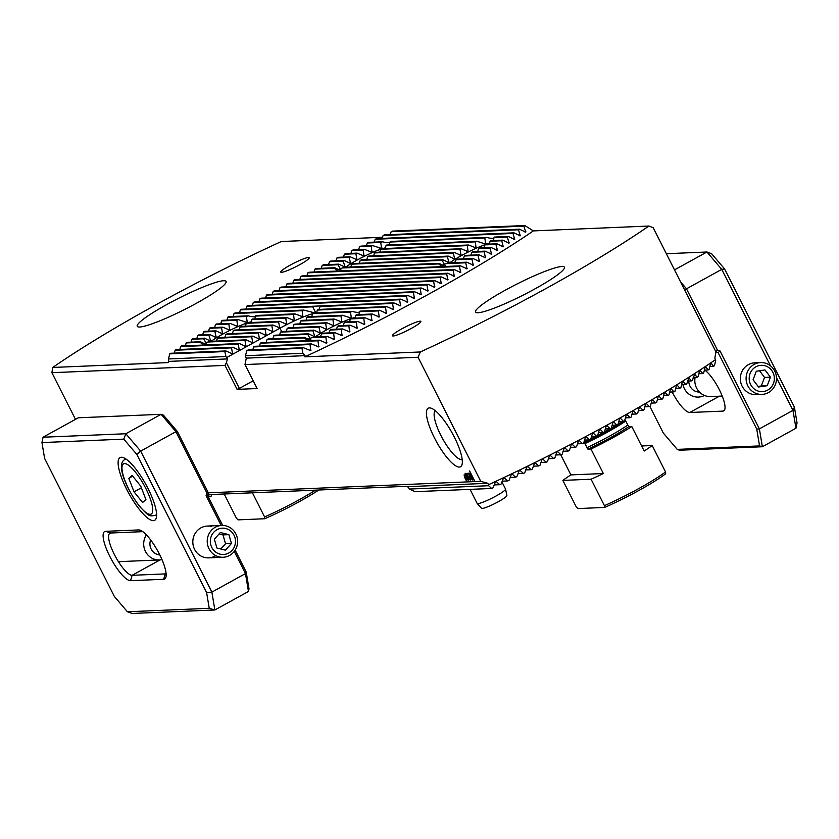 <?xml version="1.0" encoding="UTF-8"?>
<svg xmlns="http://www.w3.org/2000/svg" width="839" height="839" viewBox="0 0 839 839"><rect width="100%" height="100%" fill="white"/><g stroke="black" fill="none" stroke-linecap="round" stroke-linejoin="round"><path stroke-width="1.26" d="M302.869 353.303L305.018 355.663L246.288 358.138L245.575 356.722L245.408 355.726L302.869 353.303L301.977 348.311A258.8 33.015 -26.8 0 0 303.33 347.682L310.776 350.618L310.042 344.546A258.8 33.015 -26.8 0 0 311.384 343.927L318.736 346.864L318.002 340.791A258.8 33.015 -26.8 0 0 319.323 340.173L326.612 343.12L325.857 337.047A258.8 33.015 -26.8 0 0 327.158 336.418L334.383 339.365L333.618 333.303A258.8 33.015 -26.8 0 0 334.897 332.674L342.06 335.621L341.284 329.559A258.8 33.015 -26.8 0 0 342.553 328.93L349.653 331.887L348.856 325.826A258.8 33.015 -26.8 0 0 350.115 325.196L357.162 328.154L356.344 322.092A258.8 33.015 -26.8 0 0 357.592 321.463L364.587 324.42L363.759 318.359A258.8 33.015 -26.8 0 0 364.986 317.729L371.939 320.697L371.079 314.625A258.8 33.015 -26.8 0 0 372.296 314.006L379.207 316.964L378.326 310.902A258.8 33.015 -26.8 0 0 379.532 310.283L386.391 313.251L385.5 307.189A258.8 33.015 -26.8 0 0 386.685 306.56L393.512 309.528L392.589 303.466A258.8 33.015 -26.8 0 0 393.764 302.848L400.549 305.816L399.605 299.754A258.8 33.015 -26.8 0 0 400.769 299.135L407.523 302.103L406.548 296.041A258.8 33.015 -26.8 0 0 407.702 295.422L414.414 298.39L413.417 292.329A258.8 33.015 -26.8 0 0 414.56 291.72L421.241 294.688L420.213 288.626A258.8 33.015 -26.8 0 0 421.346 288.008L427.995 290.986L426.936 284.924A258.8 33.015 -26.8 0 0 428.058 284.306L434.675 287.284L433.595 281.233A258.8 33.015 -26.8 0 0 434.696 280.614L441.293 283.582L440.171 277.531A258.8 33.015 -26.8 0 0 441.262 276.912L447.827 279.89L446.673 273.839A258.8 33.015 -26.8 0 0 447.753 273.22L454.298 276.199L453.102 270.148A258.8 33.015 -26.8 0 0 454.172 269.539L460.684 272.507L459.457 266.466A258.8 33.015 -26.8 0 0 460.517 265.848L467.008 268.826L465.739 262.785A258.8 33.015 -26.8 0 0 466.778 262.167L473.248 265.145L471.938 259.104A258.8 33.015 -26.8 0 0 472.965 258.485L479.426 261.464L478.062 255.423A258.8 33.015 -26.8 0 0 479.079 254.815L485.508 257.793L484.113 251.752A258.8 33.015 -26.8 0 0 485.11 251.134L491.518 254.123L490.07 248.082A258.8 33.015 -26.8 0 0 491.056 247.474L497.454 250.452L495.943 244.411A258.8 33.015 -26.8 0 0 496.919 243.803L503.295 246.792L501.732 240.751A258.8 33.015 -26.8 0 0 502.687 240.143L509.042 243.121L507.417 237.091A258.8 33.015 -26.8 0 0 508.361 236.483L514.706 239.472L513.017 233.441A258.8 33.015 -26.8 0 0 513.94 232.833L520.274 235.811L518.512 229.792A258.8 33.015 -26.8 0 0 519.425 229.183L525.738 232.162L523.903 226.142A258.8 33.015 -26.8 0 0 524.794 225.534L533.363 230.903L648.893 226.037L653.203 227.705L715.877 351.782L714.87 358.19L715.688 360.613L714.45 365.689A253.315 32.312 153.2 0 1 713.57 366.297L711.178 363.193L710.507 363.644L709.123 369.328A253.315 32.312 153.2 0 1 708.221 369.936L705.756 366.842L705.075 367.293L703.68 372.977A253.315 32.312 153.2 0 1 702.757 373.586L700.229 370.492L699.527 370.943L698.132 376.638A253.315 32.312 153.2 0 1 697.188 377.246L694.598 374.142L692.479 380.287A253.315 32.312 153.2 0 1 691.525 380.896L688.871 377.802L686.732 383.947A253.315 32.312 153.2 0 1 685.767 384.566L683.061 381.472L682.327 381.923L680.89 387.618A253.315 32.312 153.2 0 1 679.905 388.226L677.157 385.132L676.412 385.594L674.965 391.278A253.315 32.312 153.2 0 1 673.969 391.897L671.169 388.803L670.413 389.265L668.956 394.959A253.315 32.312 153.2 0 1 667.938 395.568L665.096 392.484L664.341 392.935L662.852 398.63A253.315 32.312 153.2 0 1 661.835 399.249L658.951 396.155L658.175 396.616L656.675 402.311A253.315 32.312 153.2 0 1 655.637 402.919L652.721 399.836L651.934 400.297L650.424 405.992A253.315 32.312 153.2 0 1 649.365 406.611L646.418 403.528L645.621 403.989L644.09 409.673A253.315 32.312 153.2 0 1 643.02 410.292L640.031 407.209L639.234 407.67L637.671 413.365A253.315 32.312 153.2 0 1 636.602 413.984L633.581 410.9L632.763 411.362L631.19 417.056A253.315 32.312 153.2 0 1 630.099 417.675L627.048 414.592L626.23 415.053L624.625 420.748A253.315 32.312 153.2 0 1 623.524 421.367L620.441 418.294L619.612 418.755L617.986 424.45A253.315 32.312 153.2 0 1 616.875 425.069L613.77 421.996L612.931 422.457L611.274 428.152A253.315 32.312 153.2 0 1 610.152 428.771L607.016 425.698L606.167 426.16L604.489 431.854A253.315 32.312 153.2 0 1 603.346 432.473L600.2 429.4L599.34 429.862L597.63 435.567A253.315 32.312 153.2 0 1 596.477 436.186L593.299 433.113L592.428 433.574L590.698 439.279A253.315 32.312 153.2 0 1 589.534 439.898L586.325 436.825L585.454 437.287L583.682 442.992A253.315 32.312 153.2 0 1 582.507 443.611L579.288 440.538L578.396 440.999L576.592 446.705A253.315 32.312 153.2 0 1 575.407 447.323L572.167 444.261L571.265 444.722L569.429 450.428A253.315 32.312 153.2 0 1 568.223 451.046L564.962 447.984L564.06 448.446L562.182 454.151A253.315 32.312 153.2 0 1 560.966 454.769L557.694 451.707L556.781 452.169L554.862 457.874A253.315 32.312 153.2 0 1 553.625 458.503L550.332 455.43L549.409 455.902L547.447 461.607A253.315 32.312 153.2 0 1 546.21 462.237L542.896 459.164L541.963 459.636L539.959 465.341A253.315 32.312 153.2 0 1 538.701 465.97L535.376 462.897L534.433 463.369L532.377 469.085A253.315 32.312 153.2 0 1 531.097 469.704L527.762 466.641L526.808 467.103L524.7 472.818A253.315 32.312 153.2 0 1 523.41 473.448L520.065 470.385L519.1 470.847L516.929 476.573A253.315 32.312 153.2 0 1 515.628 477.192L512.272 474.129L511.287 474.601L509.063 480.317A253.315 32.312 153.2 0 1 507.742 480.946L504.375 477.884L503.379 478.345L501.082 484.072A253.315 32.312 153.2 0 1 499.75 484.701L496.373 481.638L495.367 482.11L492.996 487.837A253.315 32.312 153.2 0 1 491.644 488.466L488.623 485.718L409.61 489.053L407.597 486.683L406.212 486.326L207.799 494.685M305.018 355.663L304.819 356.837A266.76 34.021 -26.8 0 0 430.061 293.409A266.76 34.021 -26.8 0 0 533.363 230.903M525.183 232.141L525.738 232.162M519.708 235.79L520.274 235.811M514.139 239.451L514.706 239.472M508.465 243.1L509.042 243.121M502.708 246.76L503.295 246.792M496.866 250.431L497.454 250.452M490.93 254.102L491.518 254.123M484.921 257.772L485.508 257.793M478.828 261.443L479.426 261.464M472.651 265.124L473.248 265.145M466.4 268.805L467.008 268.826M460.076 272.497L460.684 272.507M453.679 276.178L454.298 276.199M447.208 279.869L447.827 279.89M440.664 283.561L441.293 283.582M434.046 287.263L434.675 287.284M310.891 339.889L307.735 334.394A31.358 3.996 153.2 0 1 308.532 333.786L314.824 336.775L312.957 330.755A31.358 3.996 153.2 0 1 313.912 330.147L320.309 333.125L318.988 327.084A31.358 3.996 153.2 0 1 320.058 326.465L326.654 329.433L325.658 323.382A31.358 3.996 153.2 0 1 326.832 322.763L333.744 325.721L332.947 319.659A31.358 3.996 153.2 0 1 334.226 319.03L341.693 321.966L341.001 315.894A31.358 3.996 153.2 0 1 342.448 315.265L351.405 318.138L350.44 312.077A31.358 3.996 153.2 0 1 352.328 311.426C357.12 312.79 359.7 312.674 360.067 311.101A31.358 3.996 153.2 0 1 359.711 311.689L358.851 314.573M314.279 336.754L314.824 336.775M393.764 302.848L315.254 306.151A37.136 4.74 -26.8 0 0 312.748 306.833L315.516 312.339L314.656 312.853L303.739 310.063A37.136 4.74 -26.8 0 0 302.176 310.692L302.879 316.764L294.919 313.849A37.136 4.74 -26.8 0 0 293.556 314.478L294.279 320.55L287.032 317.603A37.136 4.74 -26.8 0 0 285.774 318.222L286.613 324.284L279.754 321.327A37.136 4.74 -26.8 0 0 278.6 321.945L279.754 327.881L272.958 325.029L271.836 325.647L272.895 331.699L266.246 328.731L265.124 329.349L266.173 335.401L259.524 332.433L258.402 333.052L259.461 339.103L252.812 336.135L251.69 336.754L252.738 342.805L246.089 339.837L244.967 340.456L246.016 346.507L239.377 343.539L181.486 345.972A258.8 33.015 -26.8 0 0 180.563 346.591L179.861 349.464M259.461 339.103L258.821 339.092M319.722 333.104L320.309 333.125M266.173 335.401L265.543 335.39M326.025 329.423L326.654 329.433M272.895 331.699L272.256 331.688M333.062 325.7L333.744 325.721M279.607 327.997L278.978 327.986M286.613 324.284L285.942 324.274M340.928 321.956L341.693 321.966M252.738 342.805L252.109 342.784M294.279 320.55L293.545 320.529M350.356 318.138L351.405 318.138M445.247 265.858L442.09 260.363A31.358 3.996 153.2 0 1 442.887 259.754L449.18 262.743L447.313 256.724A31.358 3.996 153.2 0 1 448.267 256.105L454.665 259.094L453.343 253.042A31.358 3.996 153.2 0 1 454.413 252.434L461.01 255.402L460.013 249.351A31.358 3.996 153.2 0 1 461.188 248.732L468.099 251.69L467.302 245.617A31.358 3.996 153.2 0 1 468.582 244.998L476.049 247.935L475.356 241.863A31.358 3.996 153.2 0 1 476.804 241.233L485.76 244.107L484.795 238.045A31.358 3.996 153.2 0 1 486.683 237.395C491.486 238.758 494.056 238.643 494.423 237.07A31.358 3.996 153.2 0 1 494.066 237.657L493.206 240.541M475.293 247.925L476.049 247.935M467.417 251.669L468.099 251.69M460.38 255.381L461.01 255.402M454.077 259.073L454.665 259.094M448.645 262.722L449.18 262.743M484.711 244.107L485.76 244.107M435.315 410.732A27.865 7.488 -118.9 0 0 440.811 435.273A27.865 7.488 -118.9 0 0 462.184 459.489M454.329 437.098A33.445 8.988 -118.9 0 0 431.089 408.173A33.445 8.988 -118.9 0 0 434.455 437.927A33.445 8.988 -118.9 0 0 462.079 464.428A33.445 8.988 -118.9 0 0 454.329 437.098M449.599 262.89A25.883 3.304 153.2 0 1 461.24 255.675A25.883 3.304 153.2 0 1 484.827 244.81M486.547 244.243A25.883 3.304 153.2 0 1 489.536 243.478M315.244 336.921A25.883 3.304 153.2 0 1 326.885 329.706A25.883 3.304 153.2 0 1 350.471 318.841M352.191 318.275A25.883 3.304 153.2 0 1 355.17 317.509M211.145 341.305A25.883 3.304 153.2 0 1 222.786 334.1A25.883 3.304 153.2 0 1 246.372 323.225M248.092 322.658A25.883 3.304 153.2 0 1 251.071 321.893M345.5 267.274A25.883 3.304 153.2 0 1 357.141 260.059A25.883 3.304 153.2 0 1 380.728 249.193M382.458 248.627A25.883 3.304 153.2 0 1 385.437 247.862M502.687 240.143L490.867 240.636A31.358 3.996 153.2 0 1 490.07 241.244L489.378 244.118M496.919 243.803L485.655 244.275A31.358 3.996 153.2 0 1 484.69 244.894L483.967 247.767M491.056 247.474L479.614 247.956A31.358 3.996 153.2 0 1 478.545 248.564L477.748 251.448M341.148 270.242L337.991 264.746A31.358 3.996 153.2 0 1 338.788 264.138L345.081 267.127L343.214 261.107A31.358 3.996 153.2 0 1 344.168 260.499L350.566 263.477L349.244 257.437A31.358 3.996 153.2 0 1 350.324 256.818L356.911 259.796L355.914 253.735A31.358 3.996 153.2 0 1 357.089 253.116L364 256.073L363.203 250.012A31.358 3.996 153.2 0 1 364.493 249.382L371.95 252.319L371.258 246.247A31.358 3.996 153.2 0 1 372.705 245.617L381.661 248.491L380.696 242.429A31.358 3.996 153.2 0 1 382.594 241.779C387.387 243.142 389.967 243.027 390.324 241.454A31.358 3.996 153.2 0 1 389.967 242.041L389.118 244.925M363.318 256.052L364 256.073M371.195 252.308L371.95 252.319M380.623 248.491L381.661 248.491M476.804 241.233L386.769 245.03A31.358 3.996 153.2 0 1 385.971 245.628L385.279 248.512M468.582 244.998L381.556 248.669A31.358 3.996 153.2 0 1 380.591 249.277L379.868 252.151M461.188 248.732L375.515 252.34A31.358 3.996 153.2 0 1 374.446 252.948L373.649 255.832M372.296 314.006L356.512 314.677A31.358 3.996 153.2 0 1 355.715 315.275L355.012 318.149M364.986 317.729L351.289 318.306A31.358 3.996 153.2 0 1 350.335 318.925L349.611 321.798M357.592 321.463L345.259 321.987A31.358 3.996 153.2 0 1 344.189 322.596L343.392 325.48M206.793 344.273L203.636 338.778A31.358 3.996 153.2 0 1 204.433 338.169L210.725 341.158L208.859 335.139A31.358 3.996 153.2 0 1 209.813 334.53L216.21 337.509L214.889 331.468A31.358 3.996 153.2 0 1 215.959 330.849L222.555 333.828L221.559 327.766A31.358 3.996 153.2 0 1 222.734 327.147L229.645 330.105L228.848 324.043A31.358 3.996 153.2 0 1 230.127 323.414L237.594 326.35L236.902 320.278A31.358 3.996 153.2 0 1 238.349 319.649L247.306 322.522L246.341 316.471A31.358 3.996 153.2 0 1 248.229 315.821C253.032 317.173 255.601 317.069 255.968 315.485A31.358 3.996 153.2 0 1 255.612 316.072L254.752 318.956M228.963 330.094L229.645 330.105M236.839 326.34L237.594 326.35M246.257 322.522L247.306 322.522M287.032 317.603L252.413 319.061A31.358 3.996 153.2 0 1 251.616 319.659L250.924 322.543M279.754 321.327L247.19 322.7A31.358 3.996 153.2 0 1 246.236 323.309L245.512 326.182M272.958 325.029L241.16 326.371A31.358 3.996 153.2 0 1 240.09 326.99L239.293 329.863M310.042 350.608L310.776 350.618M318.023 346.853L318.736 346.864M325.899 343.099L326.612 343.12M341.368 335.61L342.06 335.621M210.19 341.137L210.725 341.158M348.972 331.866L349.653 331.887M215.623 337.488L216.21 337.509M356.481 328.133L357.162 328.154M221.926 333.807L222.555 333.828M363.916 324.399L364.587 324.42M371.268 320.676L371.939 320.697M333.681 339.355L334.383 339.365M378.536 316.953L379.207 316.964M239.377 343.539L238.255 344.158L239.304 350.209L232.655 347.241L231.533 347.86L232.581 353.911L225.932 350.943L170.611 353.271A258.8 33.015 -26.8 0 0 169.719 353.88L168.482 358.966L225.943 356.544L227.484 358.924L168.754 361.399L168.482 358.966M232.581 353.911L231.952 353.89M239.304 350.209L238.675 350.188M246.016 346.507L245.387 346.486M302.879 316.764L302.05 316.754M385.73 313.23L386.391 313.251M314.656 312.853L312.957 312.874M392.851 309.507L393.512 309.528M399.899 305.795L400.549 305.816M406.873 302.082L407.523 302.103M413.774 298.369L414.414 298.39M420.612 294.667L421.241 294.688M356.281 259.775L356.911 259.796M349.978 263.456L350.566 263.477M344.546 267.106L345.081 267.127M427.366 290.965L427.995 290.986M290.231 265.114A15.931 2.035 153.2 0 1 309.182 257.73A15.931 2.035 153.2 0 1 299.691 264.715A15.931 2.035 153.2 0 1 280.75 272.098A15.931 2.035 153.2 0 1 290.231 265.114M401.923 328.783A15.931 2.035 153.2 0 1 420.874 321.4A15.931 2.035 153.2 0 1 411.383 328.385A15.931 2.035 153.2 0 1 392.442 335.757A15.931 2.035 153.2 0 1 401.923 328.783M166.867 304.494A49.763 6.345 153.2 0 1 226.069 281.432A49.763 6.345 153.2 0 1 196.441 303.257A49.763 6.345 153.2 0 1 137.229 326.319A49.763 6.345 153.2 0 1 166.867 304.494M505.183 290.242A49.763 6.345 153.2 0 1 564.395 267.18A49.763 6.345 153.2 0 1 534.758 288.994A49.763 6.345 153.2 0 1 475.545 312.056A49.763 6.345 153.2 0 1 505.183 290.242M382.416 237.269L281.264 241.527A258.79 33.015 -26.8 0 0 155.624 304.966A258.79 33.015 -26.8 0 0 52.731 367.461L168.261 362.584L168.754 361.399M211.606 494.528L211.092 496.289L208.313 496.982M209.97 496.908L207.789 494.748M75.479 419.353L51.903 372.694L52.731 367.461M304.819 356.837L420.349 351.971A258.79 33.015 -26.8 0 0 648.893 226.037M420.349 351.971L418.074 357.267L244.988 364.556L257.091 388.53L237.101 389.369L224.999 365.405L51.903 372.694M715.573 359.606A258.79 33.015 -26.8 0 1 488.518 484.722L487.805 483.306L480.747 481.334L418.074 357.267M244.988 364.556L246.288 358.138M224.999 365.405L226.373 362.689L239.377 388.415L237.101 389.369M227.484 358.924L226.373 362.689M380.696 242.429L367.346 242.995L366.255 245.89M507.417 237.091L494.066 237.657M382.594 241.779L368.646 242.366A258.8 33.015 -26.8 0 0 367.346 242.995M508.361 236.483L494.423 237.07M486.683 237.395L390.324 241.454M426.936 284.924L273.168 291.406L272.329 294.29M428.058 284.306L274.29 290.787A258.8 33.015 -26.8 0 0 273.168 291.406M421.346 288.008L267.568 294.489A258.8 33.015 -26.8 0 0 266.456 295.108L265.627 297.992M420.213 288.626L266.456 295.108M433.595 281.233L279.953 287.704L279.093 290.588M434.696 280.614L281.086 287.085A258.8 33.015 -26.8 0 0 279.953 287.704M440.171 277.531L286.802 283.991L285.942 286.875M441.262 276.912L287.955 283.372A258.8 33.015 -26.8 0 0 286.802 283.991M446.673 273.839L293.734 280.278L292.853 283.173M447.753 273.22L294.898 279.66A258.8 33.015 -26.8 0 0 293.734 280.278M453.102 270.148L300.74 276.566L299.848 279.46M454.172 269.539L301.914 275.947A258.8 33.015 -26.8 0 0 300.74 276.566M459.457 266.466L307.819 272.853L306.906 275.737M460.517 265.848L309.014 272.235A258.8 33.015 -26.8 0 0 307.819 272.853M465.739 262.785L446.275 263.603L441.062 265.659L438.545 263.928L342.176 267.987L336.963 270.043L334.446 268.312L314.982 269.13L314.048 272.025M334.446 268.312A31.358 3.996 153.2 0 1 334.792 267.725L316.177 268.511A258.8 33.015 -26.8 0 0 314.982 269.13M466.778 262.167L448.162 262.953A31.358 3.996 153.2 0 1 446.275 263.603M334.792 267.725L339.438 269.969M337.991 264.746L322.207 265.407L321.264 268.302M471.938 259.104L456.164 259.765L454.591 262.68M338.788 264.138L323.424 264.788A258.8 33.015 -26.8 0 0 322.207 265.407M472.965 258.485L457.601 259.136A31.358 3.996 153.2 0 1 456.164 259.765M343.214 261.107L329.528 261.684L328.552 264.568M478.062 255.423L464.376 256L463.243 258.894M344.168 260.499L330.755 261.065A258.8 33.015 -26.8 0 0 329.528 261.684M479.079 254.815L465.655 255.381A31.358 3.996 153.2 0 1 464.376 256M349.244 257.437L336.921 257.951L335.925 260.845M484.113 251.752L471.78 252.266L470.857 255.161M350.324 256.818L338.159 257.332A258.8 33.015 -26.8 0 0 336.921 257.951M485.11 251.134L472.944 251.648A31.358 3.996 153.2 0 1 471.78 252.266M355.914 253.735L344.389 254.217L343.382 257.112M490.07 248.082L478.545 248.564M357.089 253.116L345.647 253.598A258.8 33.015 -26.8 0 0 344.389 254.217M363.203 250.012L351.95 250.483L350.912 253.378M495.943 244.411L484.69 244.894M364.493 249.382L353.229 249.854A258.8 33.015 -26.8 0 0 351.95 250.483M371.258 246.247L359.606 246.739L358.536 249.634M501.732 240.751L490.07 241.244M372.705 245.617L360.885 246.121A258.8 33.015 -26.8 0 0 359.606 246.739M513.017 233.441L375.19 239.251L374.068 242.146M513.94 232.833L376.501 238.622A258.8 33.015 -26.8 0 0 375.19 239.251M518.512 229.792L383.129 235.497L381.976 238.391M519.425 229.183L384.461 234.868A258.8 33.015 -26.8 0 0 383.129 235.497M523.903 226.142L391.173 231.732L389.978 234.637M524.794 225.534L392.526 231.113A258.8 33.015 -26.8 0 0 391.173 231.732M414.56 291.72L260.919 298.191A258.8 33.015 -26.8 0 0 259.817 298.81L258.999 301.683M413.417 292.329L259.817 298.81M407.702 295.422L254.343 301.883A258.8 33.015 -26.8 0 0 253.252 302.501L252.445 305.386M406.548 296.041L253.252 302.501M400.769 299.135L247.83 305.574A258.8 33.015 -26.8 0 0 246.76 306.193L245.963 309.077M399.605 299.754L246.76 306.193M392.589 303.466L320.173 306.518A37.136 4.74 -26.8 0 0 319.911 305.962M315.254 306.151L241.401 309.266A258.8 33.015 -26.8 0 0 240.342 309.885L239.555 312.758M312.748 306.833L240.342 309.885M318.967 309.413L320.173 306.518M385.5 307.189L317.32 310.052A37.136 4.74 -26.8 0 0 318.002 309.455L386.685 306.56M303.739 310.063L235.046 312.957A258.8 33.015 -26.8 0 0 233.997 313.566L233.221 316.45M302.176 310.692L233.997 313.566M316.597 312.937L317.32 310.052M238.255 344.158L180.563 346.591M232.655 347.241L175.991 349.622A258.8 33.015 -26.8 0 0 175.089 350.241L174.386 353.114M231.533 347.86L175.089 350.241M225.932 350.943L224.821 351.562L169.719 353.88M301.977 348.311L246.886 350.629L247.998 350.01L303.33 347.682M245.408 355.726L246.886 350.629M378.326 310.902L359.711 311.689M379.532 310.283L360.067 311.101M248.229 315.821L228.764 316.639A258.8 33.015 -26.8 0 0 227.726 317.247L226.97 320.131M246.341 316.471L227.726 317.247M352.328 311.426L313.377 313.073A37.136 4.74 -26.8 0 1 312.496 313.681L311.793 316.555M294.919 313.849L255.968 315.485M244.967 340.456L207.82 342.018L202.608 344.074L200.091 342.343A31.358 3.996 153.2 0 1 200.437 341.756L187.087 342.322A258.8 33.015 -26.8 0 0 186.143 342.931L185.429 345.815M200.091 342.343L186.143 342.931M325.857 337.047L311.919 337.635L306.707 339.69L304.179 337.96L267.033 339.522L268.155 338.904L304.536 337.372L309.172 339.617M327.158 336.418L313.807 336.984A31.358 3.996 153.2 0 1 311.919 337.635M200.437 341.756L205.073 344M266.204 342.406L267.033 339.522M238.349 319.649L222.566 320.32A258.8 33.015 -26.8 0 0 221.538 320.928L220.783 323.812M236.902 320.278L221.538 320.928M371.079 314.625L355.715 315.275M230.127 323.414L216.441 323.99A258.8 33.015 -26.8 0 0 215.424 324.609L214.679 327.483M228.848 324.043L215.424 324.609M363.759 318.359L350.335 318.925M222.734 327.147L210.4 327.661A258.8 33.015 -26.8 0 0 209.393 328.28L208.659 331.153M221.559 327.766L209.393 328.28M356.344 322.092L344.189 322.596M215.959 330.849L204.443 331.332A258.8 33.015 -26.8 0 0 203.458 331.95L202.723 334.824M214.889 331.468L203.458 331.95M348.856 325.826L337.425 326.308L336.502 329.192M350.115 325.196L338.589 325.679A31.358 3.996 153.2 0 1 337.425 326.308M209.813 334.53L198.56 335.002A258.8 33.015 -26.8 0 0 197.595 335.61L196.871 338.495M208.859 335.139L197.595 335.61M341.284 329.559L330.021 330.031L328.888 332.926M342.553 328.93L331.3 329.412A31.358 3.996 153.2 0 1 330.021 330.031M204.433 338.169L192.781 338.662A258.8 33.015 -26.8 0 0 191.827 339.271L191.103 342.155M203.636 338.778L191.827 339.271M333.618 333.303L321.798 333.796L320.236 336.712M334.897 332.674L323.246 333.167A31.358 3.996 153.2 0 1 321.798 333.796M318.002 340.791L260.321 343.224L261.443 342.606L319.323 340.173M259.482 346.108L260.321 343.224M310.042 344.546L253.598 346.927L254.72 346.308L311.384 343.927M252.77 349.811L253.598 346.927M224.821 351.562L225.943 356.544M468.225 476.982L468.665 476.332L469.903 477.769L470.123 479.226L469.871 477.779L468.634 476.353L468.225 476.982L466.61 473.395L467.816 473.343L468.225 474.161L467.239 474.203L468.057 476.017L470.134 477.695L470.511 480.065L468.781 478.199L470.207 479.205M470.637 480.023L468.812 478.178M466.159 480.307L464.208 474.884L465.173 475.073L466.358 477.517L466.883 480.212L466.023 479.656L466.159 480.307M464.072 474.916L464.722 477.58M467.019 480.181L466.023 479.656M480.747 481.334L474.989 481.576L469.641 471.004L474.748 481.586L208.355 492.818L207.569 495.503L222.681 525.434M468.298 479.321L466.568 475.115L465.655 474.077L465.624 475.514L465.215 473.269L468.435 478.01L468.676 480.139L466.757 477.873L468.424 479.279M466.641 476.164L465.687 474.066M465.1 473.301L465.655 475.556M468.833 480.097L466.757 477.873M472.378 479.96L469.83 476.594L468.875 473.112L471.403 476.521L472.347 479.981L469.83 476.594M468.77 473.144L469.861 476.573M312.486 313.755A31.651 4.038 -26.8 0 0 280.006 328.185L226.771 357.519M306.099 320.215L306.843 317.331A37.136 4.74 -26.8 0 0 307.829 316.723L342.448 315.265M299.775 323.896L300.582 321.022A37.136 4.74 -26.8 0 0 301.662 320.404L334.226 319.03M272.916 338.704L273.755 335.82L274.877 335.201L308.532 333.786M279.639 335.002L280.467 332.118L281.589 331.499L313.912 330.147M286.351 331.3L287.19 328.416L288.312 327.797L320.058 326.465M293.073 327.598L293.902 324.714L295.024 324.095L326.832 322.763M266.246 328.731L234.49 330.073A31.358 3.996 153.2 0 1 233.326 330.692L232.403 333.576M259.524 332.433L227.201 333.796A31.358 3.996 153.2 0 1 225.922 334.415L224.789 337.32M252.812 336.135L219.147 337.551A31.358 3.996 153.2 0 1 217.7 338.18L216.137 341.095M246.089 339.837L209.708 341.368A31.358 3.996 153.2 0 1 207.82 342.018M304.179 337.96A31.358 3.996 153.2 0 1 304.536 337.372M454.413 252.434L368.856 256.042A31.358 3.996 153.2 0 1 367.681 256.661L366.758 259.545M448.267 256.105L361.557 259.765A31.358 3.996 153.2 0 1 360.277 260.384L359.155 263.278M442.887 259.754L353.502 263.519A31.358 3.996 153.2 0 1 352.065 264.149L350.492 267.064M438.545 263.928A31.358 3.996 153.2 0 1 438.891 263.341L344.063 267.337A31.358 3.996 153.2 0 1 342.176 267.987M438.891 263.341L443.527 265.585M488.518 484.722L488.623 485.718M253.189 380.801L239.377 388.415M487.805 483.306L407.597 486.683M474.748 481.586L469.452 471.015M616.875 425.069L612.113 425.268M610.152 428.771L605.339 428.97M697.188 377.246L693.192 377.414M702.757 373.586L698.835 373.754M708.221 369.936L704.382 370.104M623.524 421.367L618.815 421.566M630.099 417.675L625.433 417.874M636.602 413.984L631.987 414.172M643.02 410.292L638.469 410.481M649.365 406.611L644.866 406.8M655.637 402.919L651.19 403.108M661.835 399.249L657.44 399.427M667.938 395.568L663.607 395.746M673.969 391.897L669.69 392.075M679.905 388.226L675.699 388.405M685.767 384.566L681.625 384.734M691.525 380.896L687.456 381.074M713.57 366.297L709.825 366.454M515.628 477.192L510.196 477.422M507.742 480.946L502.257 481.177M499.75 484.701L494.202 484.932M603.346 432.473L598.501 432.683M596.477 436.186L591.579 436.395M589.534 439.898L584.584 440.108M582.507 443.611L577.515 443.821M575.407 447.323L570.363 447.544M568.223 451.046L563.137 451.267M560.966 454.769L555.827 454.99M553.625 458.503L548.444 458.723M546.21 462.237L540.977 462.457M538.701 465.97L533.415 466.19M531.097 469.704L525.77 469.934M523.41 473.448L518.03 473.678M491.644 488.466L414.99 491.685L409.61 489.053M484.795 238.045L389.967 242.041M442.09 260.363L352.065 264.149M447.313 256.724L360.277 260.384M453.343 253.042L367.681 256.661M460.013 249.351L374.446 252.948M467.302 245.617L380.591 249.277M475.356 241.863L385.971 245.628M350.44 312.077L312.496 313.681M293.556 314.478L255.612 316.072M341.001 315.894L306.843 317.331M285.774 318.222L251.616 319.659M332.947 319.659L300.582 321.022M278.6 321.945L246.236 323.309M271.836 325.647L240.09 326.99M325.658 323.382L293.902 324.714M265.124 329.349L233.326 330.692M318.988 327.084L287.19 328.416M258.402 333.052L225.922 334.415M312.957 330.755L280.467 332.118M251.69 336.754L217.7 338.18M307.735 334.394L273.755 335.82M465.991 480.097L464.754 477.569M464.984 474.864L465.079 475.461M464.596 475.587L465.645 478.723L464.565 475.608L465.194 476.059M465.645 478.723L465.236 476.038M466.148 477.559L465.446 476.384L465.886 479.048L466.515 479.489L465.446 476.384M466.631 479.457L466.117 477.58M468.33 479.3L468.131 478.02M468.162 477.999L467.071 476.888M467.103 476.867L466.589 476.164M466.673 476.143L466.599 475.094L466.673 476.143M468.665 476.332L468.529 476.951L468.665 476.332M468.267 476.961L466.652 473.395M468.225 474.14L467.239 474.203M471.13 476.521L469.326 473.909L470.134 476.573L472 479.153L469.326 473.909M471.938 479.174L471.099 476.531M318.789 490.018A57.734 7.362 153.2 0 1 299.114 501.743A57.734 7.362 153.2 0 1 264.757 518.743L238.045 519.865L236.399 518.135L224.212 494.003M315.537 490.154A59.726 7.614 153.2 0 1 298.82 499.95A59.726 7.614 153.2 0 1 264.61 516.95L264.757 518.743M252.424 492.808L264.61 516.95M604.562 507.448A57.734 7.362 153.2 0 0 665.694 473.762L665.558 471.969L652.207 445.53A59.726 7.614 153.2 0 1 644.163 451.036L631.788 426.548A59.726 7.614 153.2 0 1 612.9 437.727A59.726 7.614 153.2 0 1 590.971 449.033L603.346 473.532A59.726 7.614 153.2 0 1 591.076 479.216L604.426 505.655L604.562 507.448L577.851 508.57L576.215 506.84L562.864 480.401A59.726 7.614 153.2 0 1 570.898 474.895L560.746 454.78M665.558 471.969A59.726 7.614 153.2 0 1 638.626 488.655A59.726 7.614 153.2 0 1 604.426 505.655M584.017 441.922L587.94 449.159L590.971 449.033M631.788 426.548L628.757 426.673L624.929 419.636M609.995 428.781A49.763 6.345 153.2 0 1 606.387 430.795A49.763 6.345 153.2 0 1 604.5 431.823M603.293 432.473A49.763 6.345 153.2 0 1 597.662 435.451M596.214 436.196A49.763 6.345 153.2 0 1 590.803 438.902M588.716 439.93A49.763 6.345 153.2 0 1 584.112 442.122M622.202 421.43A49.763 6.345 153.2 0 1 618.123 423.999M616.308 425.09A49.763 6.345 153.2 0 1 611.316 428.026M641.604 445.981L652.207 445.53M570.898 474.895L603.346 473.532M562.864 480.401L591.076 479.216M130.538 580.682A27.865 7.488 61.1 0 1 109.794 556.351A27.865 7.488 61.1 0 1 105.609 531.328L138.729 529.933A27.865 7.488 61.1 0 1 140.113 530.164A27.865 7.488 61.1 0 1 157.753 551.003A27.865 7.488 61.1 0 1 165.944 577.043A27.865 7.488 61.1 0 1 163.657 579.288L130.538 580.682L132.111 575.302L165.241 573.907A23.891 6.418 -118.9 0 0 166.08 573.687A23.891 6.418 -118.9 0 0 166.101 573.677M142.819 531.653L110.748 533.006A23.891 6.418 -118.9 0 0 109.909 533.237A23.891 6.418 -118.9 0 0 114.335 554.453A23.891 6.418 -118.9 0 0 132.111 575.302L160.05 559.917M215.822 555.659A15.931 15.207 -92.4 0 1 194.585 549.367A15.931 15.207 -92.4 0 1 195.875 532.335A15.931 15.207 -92.4 0 1 211.145 526.389M148.01 488.508A35.836 9.628 -118.9 0 0 120.071 457.57A35.836 9.628 -118.9 0 0 126.72 489.41A35.836 9.628 -118.9 0 0 154.659 520.337A35.836 9.628 -118.9 0 0 148.01 488.508M221.16 525.466L206.111 495.671L206.897 492.986L175.928 431.676L140.658 451.109L211.879 592.103L245.47 573.593L234.259 551.412M235.161 550.132L246.184 571.967L245.47 573.593L248.459 591.464L214.868 609.974L132.059 613.466L127.413 611.767L209.236 608.317L206.604 592.544L136.851 454.476L123.773 439.133L41.95 442.583L44.593 458.356L114.335 596.435L127.413 611.767M177.386 431.508L175.928 431.676L161.109 414.309L78.31 417.791L43.041 437.224L125.84 433.742L161.109 414.309L163.437 415.148L177.386 431.508L208.355 492.818L206.897 492.986M246.184 571.967L249.005 588.789L248.459 591.464M123.773 439.133L125.84 433.742L140.658 451.109L136.851 454.476M206.604 592.544L211.879 592.103L214.868 609.974L209.236 608.317M41.95 442.583L43.041 437.224M206.111 495.671L207.569 495.503M161.99 559.634A15.931 15.207 -92.4 0 1 159.567 559.938A15.931 15.207 -92.4 0 1 145.577 551.663A15.931 15.207 -92.4 0 1 146.406 534.883M159.798 554.894A10.949 10.456 -92.4 0 1 150.642 539.928M219.252 528.717A13.172 12.585 87.6 0 0 210.872 545.119A13.172 12.585 87.6 0 0 226.561 553.95A13.172 12.585 87.6 0 0 234.941 537.547A13.172 12.585 87.6 0 0 219.252 528.717M218.014 526.095A15.931 15.207 87.6 0 0 207.443 543.976A15.931 15.207 87.6 0 0 223.101 557.264A15.931 15.207 87.6 0 0 226.855 556.603A15.931 15.207 87.6 0 0 237.427 538.722A15.931 15.207 87.6 0 0 221.769 525.445A15.931 15.207 87.6 0 0 218.014 526.095M214.354 539.215L216.913 548.024L225.46 550.143L231.459 543.452L228.9 534.642L220.353 532.524L214.354 539.215M228.9 534.642L222.985 534.894L219.094 533.929M222.985 534.894L225.544 543.703L231.459 543.452M225.544 543.703L220.804 548.989M128.797 478.324L132.132 475.43L140.7 486.064L145.934 499.593L142.599 502.488L134.03 491.853L128.797 478.324L132.719 476.164M141.372 487.805L134.03 491.853M757.753 362.983A15.931 15.207 87.6 0 0 743.102 369.485A15.931 15.207 87.6 0 0 742.085 386.129A15.931 15.207 87.6 0 0 759.075 394.236M704.75 370.083A23.891 6.418 61.1 0 1 719.306 389.653A23.891 6.418 61.1 0 1 723.742 410.879A23.891 6.418 61.1 0 1 722.893 411.11L689.773 412.505A23.891 6.418 61.1 0 1 672.154 391.97M770.475 365.825L721.75 269.371L686.491 288.805L717.45 350.115L720.019 350.954L759.389 428.876L792.97 410.365L795.959 428.236L762.368 446.747L679.569 450.228L677.241 449.389L759.557 445.918L756.747 429.096L718.121 352.632L715.73 352.726M674.504 269.875L706.941 252.004L711.587 253.693L724.665 269.036L794.407 407.104L792.97 410.365L776.484 377.718M724.665 269.036L721.75 269.371L706.941 252.004L666.334 253.714M794.407 407.104L797.05 422.877L795.959 428.236M649.816 406.349L663.292 433.029L677.241 449.389M720.019 350.954L718.121 352.632L715.856 351.898M756.747 429.096L759.389 428.876L762.368 446.747L759.557 445.918M680.544 281.841L686.491 288.805L684.813 290.284M715.782 351.593L717.45 350.115M769.573 388.835A13.172 12.585 87.6 0 0 771.639 370.335A13.172 12.585 87.6 0 0 753.967 368.101A13.172 12.585 87.6 0 0 751.901 386.601A13.172 12.585 87.6 0 0 769.573 388.835M770.726 391.016A15.931 15.207 87.6 0 0 775.551 372.988A15.931 15.207 87.6 0 0 760.627 362.574A15.931 15.207 87.6 0 0 751.87 365.961A15.931 15.207 87.6 0 0 747.046 383.989A15.931 15.207 87.6 0 0 761.969 394.403A15.931 15.207 87.6 0 0 770.726 391.016M770.454 377.172L765.011 369.936L756.327 371.237L753.086 379.763L758.529 386.999L767.213 385.699L770.454 377.172L764.539 377.424L761.298 385.95L767.213 385.699M695.132 377.33A15.931 15.207 87.6 0 0 710.685 396.564L722.211 396.071M758.099 386.433L761.298 385.95M764.539 377.424L759.526 370.754M699.443 392.054A10.949 10.456 -92.4 0 1 688.788 381.011M704.498 395.463A15.931 15.207 -92.4 0 1 698.426 397.078A15.931 15.207 -92.4 0 1 682.946 384.682M470.039 489.368L477.118 503.39A15.931 2.035 -26.8 0 0 477.15 503.442A15.931 2.035 -26.8 0 0 496.059 496.006A15.931 2.035 -26.8 0 0 505.571 489.095A15.931 2.035 -26.8 0 0 505.539 489.022L501.953 481.922M477.15 503.442L481.523 508.308A14.221 1.814 -26.8 0 0 498.397 501.67A14.221 1.814 -26.8 0 0 506.892 495.492L505.571 489.095M473.427 264.663L471.875 264.736M382.081 248.008L379.427 248.113M509.179 242.649L507.7 242.712M428.205 290.504L426.569 290.567M434.885 286.802L433.249 286.875M441.482 283.1L439.877 283.173M448.016 279.408L446.421 279.481M454.486 275.716L452.892 275.79M460.873 272.035L459.29 272.098M467.187 268.344L465.624 268.417M345.154 266.655L343.78 266.708M479.583 260.992L478.041 261.055M350.723 262.995L349.202 263.058M485.676 257.311L484.145 257.374M357.12 259.314L355.484 259.377M491.675 253.64L490.154 253.703M364.252 255.591L362.479 255.664M497.6 249.97L496.09 250.032M372.254 251.836L370.272 251.92M503.431 246.309L501.942 246.372M514.842 238.989L513.374 239.052M520.4 235.34L518.942 235.402M525.854 231.69L524.417 231.753M421.451 294.206L419.804 294.269M414.634 297.908L412.966 297.981M407.744 301.621L406.066 301.694M400.78 305.333L399.091 305.406M393.743 309.046L392.033 309.119M315.516 312.339L311.374 312.517M386.622 312.769L384.912 312.842M303.215 316.282L301.065 316.366M246.226 346.025L244.589 346.098M239.503 349.727L237.867 349.8M232.791 353.429L231.155 353.502M379.438 316.481L377.707 316.555M247.715 322.04L245.072 322.145M334.646 338.883L332.81 338.966M326.874 342.627L325.029 342.711M237.898 325.868L235.916 325.952M372.18 320.215L370.429 320.288M229.896 329.622L228.124 329.696M364.839 323.938L363.077 324.011M222.765 333.345L221.129 333.408M357.414 327.671L355.642 327.745M216.368 337.026L214.847 337.1M349.905 331.405L348.112 331.478M210.799 340.686L209.425 340.739M342.322 335.139L340.508 335.222M319.009 346.381L317.142 346.455M311.049 350.136L309.161 350.22M279.754 327.881L281.684 331.499M486.169 243.614L483.526 243.73M449.253 262.261L447.879 262.324M454.822 258.611L453.301 258.674M461.219 254.92L459.583 254.993M468.351 251.207L466.578 251.281M476.353 247.453L474.371 247.536M351.814 317.645L349.171 317.761M294.552 320.058L292.664 320.141M252.948 342.322L251.301 342.396M341.997 321.484L340.015 321.568M286.854 323.802L285.113 323.875M333.995 325.238L332.223 325.312M279.817 327.525L278.181 327.588M273.094 331.227L271.458 331.29M326.864 328.961L325.228 329.024M266.382 334.929L264.746 334.992M320.467 332.643L318.946 332.705M259.66 338.62L258.024 338.694M314.898 336.303L313.524 336.355M627.499 425.279A48.977 6.251 153.2 0 1 608.999 436.448A48.977 6.251 153.2 0 1 586.692 447.774M628.757 426.673A50.56 6.45 153.2 0 1 610.184 437.832A50.56 6.45 153.2 0 1 587.94 449.159M625.181 420.538A49.186 6.272 153.2 0 1 606.66 431.697A49.186 6.272 153.2 0 1 584.364 443.023M625.464 421.241A48.977 6.251 153.2 0 1 606.954 432.41A48.977 6.251 153.2 0 1 584.647 443.726M166.08 573.446L165.241 573.907L163.657 579.288M141.665 530.888L138.729 529.933M105.609 531.328L110.748 533.006M125.85 458.933L124.675 459.583A31.851 8.558 61.1 0 1 126.395 459.311M135.404 472.074A28.662 7.698 -118.9 0 0 122.095 470.008A28.662 7.698 -118.9 0 0 139.316 505.844A28.662 7.698 -118.9 0 0 152.625 507.91A28.662 7.698 -118.9 0 0 135.404 472.074M156.568 514.076A31.851 8.558 61.1 0 1 155.425 515.377L156.599 514.727M722.893 411.11L724.382 410.281M689.773 412.505L719.369 396.197M159.567 559.938L122.588 561.501M122.179 561.522L118.425 561.679M208.691 557.872L223.101 557.264M207.348 526.053L221.769 525.445M124.675 459.583C115.499 464.858 127.444 490.469 139.526 506.368C149.992 517.464 149.206 516.1 155.425 515.377M754.859 362.815L760.627 362.574M756.201 394.645L761.969 394.403"/></g></svg>
